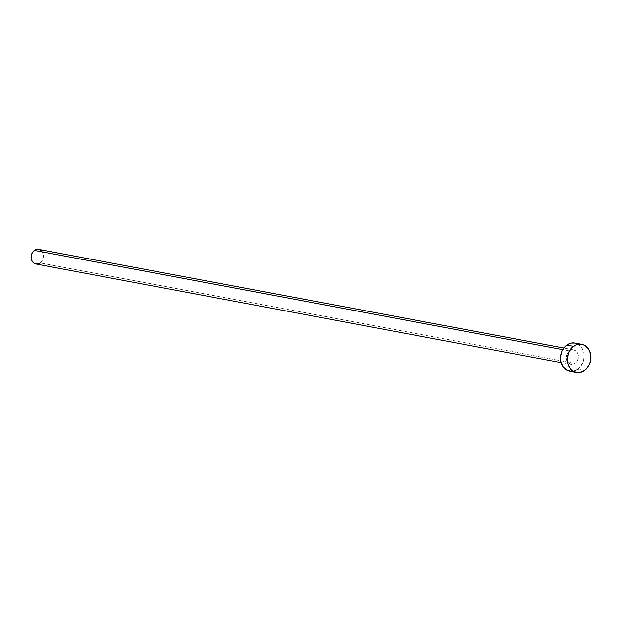 <?xml version="1.0" encoding="UTF-8"?>
<svg xmlns="http://www.w3.org/2000/svg" width="622" height="622" viewBox="0 0 622 622"><rect width="100%" height="100%" fill="white"/><g stroke="black" fill="none" stroke-linecap="round" stroke-linejoin="round"><path stroke-width="0.47" stroke-dasharray="3.11 2.33" d="M569.457 350.878L562.708 349.611L569.457 350.878L567.598 352.853L566.455 355.481L566.207 358.365L566.883 361.063L568.391 363.162L570.498 364.344L572.878 364.438L575.171 363.419A7.433 6.08 -79.4 0 1 570.942 364.453A7.433 6.08 -79.4 0 1 566.23 358.637A7.433 6.08 -79.4 0 1 569.457 350.878A7.433 6.08 -79.4 0 1 573.678 349.844A7.433 6.08 -79.4 0 1 578.39 355.66A7.433 6.08 -79.4 0 1 575.171 363.419L577.029 361.444L578.165 358.816L578.413 355.932L577.737 353.234L576.229 351.135L574.129 349.953L571.75 349.859L569.457 350.878M35.835 263.977A7.433 6.08 100.6 0 0 40.065 262.935L575.171 363.419L40.065 262.935A7.433 6.08 100.6 0 0 43.283 255.183A7.433 6.08 100.6 0 0 38.58 249.368M569.659 371.287A14.384 11.764 100.6 0 0 577.838 369.281L584.61 370.557L577.838 369.281A14.384 11.764 100.6 0 0 584.074 354.268A14.384 11.764 100.6 0 0 574.969 343.01M575.016 343.025L575.824 343.212M577.97 344.114L581.531 347.356L583.685 352.091L584.128 354.797L583.646 360.371L582.744 363.03L579.782 367.571L575.684 370.525L571.074 371.443M37.841 249.282L39.023 249.469M41.122 250.658L42.63 252.757L43.299 256.902L41.923 260.968L40.065 262.935M38.945 263.58L37.771 263.961M570.942 364.453L561.036 362.595M573.678 349.844L563.781 347.986"/><path stroke-width="0.93" d="M563.781 347.986L38.58 249.368A7.433 6.08 100.6 0 0 34.35 250.402L562.708 349.611L34.35 250.402A7.433 6.08 100.6 0 0 31.123 258.161A7.433 6.08 100.6 0 0 35.835 263.977L561.036 362.595M581.741 344.285L574.969 343.01A14.384 11.764 100.6 0 0 566.782 345.016L573.554 346.291L566.782 345.016A14.384 11.764 100.6 0 0 560.546 360.029A14.384 11.764 100.6 0 0 569.659 371.287L576.431 372.555A14.384 11.764 -79.4 0 1 567.318 361.304A14.384 11.764 -79.4 0 1 573.554 346.291A14.384 11.764 -79.4 0 1 581.741 344.285A14.384 11.764 -79.4 0 1 590.853 355.543A14.384 11.764 -79.4 0 1 584.61 370.557A14.384 11.764 -79.4 0 1 576.431 372.555M571.074 371.443L566.65 370.183L563.089 366.941L560.935 362.206L560.508 356.701L561.884 351.267L564.838 346.726L568.936 343.772L571.221 343.041L575.016 343.025M575.824 343.212L577.97 344.114M584.61 370.557L580.178 372.531L577.846 372.718L573.43 371.458L569.869 368.216L567.707 363.481L567.28 357.977L568.656 352.542L571.61 348.001L575.708 345.047L577.993 344.316L582.596 344.487L584.742 345.381L588.303 348.631L590.457 353.358L590.884 358.863L589.516 364.305L586.554 368.846L584.61 370.557M37.771 263.961L34.28 263.409L32.445 261.73L31.325 259.281L31.349 255.004L32.492 252.377L35.462 249.756L39.023 249.469L41.122 250.658M40.065 262.935L38.945 263.58"/></g></svg>
